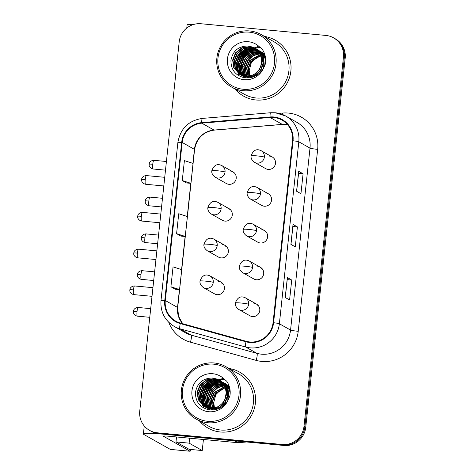 <?xml version="1.0" encoding="UTF-8"?>
<svg xmlns="http://www.w3.org/2000/svg" width="475" height="475" viewBox="0 0 475 475"><rect width="100%" height="100%" fill="white"/><g stroke="black" fill="none" stroke-linecap="round" stroke-linejoin="round"><path stroke-width="0.71" d="M229.003 208.632L217.853 202.344A6.697 6.579 -60.6 0 1 213.851 214.813A6.697 6.579 -60.6 0 1 211.274 214.005L222.425 220.299A6.697 6.579 -60.6 0 0 231.996 216.428A6.697 6.579 -60.6 0 0 226.421 207.824M225.073 245.421L213.922 239.127A6.697 6.579 -60.6 0 1 209.92 251.602A6.697 6.579 -60.6 0 1 207.343 250.794L218.488 257.082A6.697 6.579 -60.6 0 0 228.065 253.217A6.697 6.579 -60.6 0 0 222.49 244.613M221.142 282.203L209.992 275.916A6.697 6.579 -60.6 0 1 205.99 288.39A6.697 6.579 -60.6 0 1 203.413 287.583L214.558 293.871A6.697 6.579 -60.6 0 0 224.135 290.005A6.697 6.579 -60.6 0 0 218.559 281.396M232.934 171.843L221.783 165.555A6.697 6.579 -60.6 0 1 217.787 178.024A6.697 6.579 -60.6 0 1 215.205 177.223L226.355 183.51A6.697 6.579 -60.6 0 0 235.927 179.639A6.697 6.579 -60.6 0 0 230.351 171.036M268.28 193.729L257.135 187.441A6.697 6.579 -60.6 0 1 253.133 199.916A6.697 6.579 -60.6 0 1 250.551 199.108L261.701 205.396A6.697 6.579 -60.6 0 0 271.272 201.525A6.697 6.579 -60.6 0 0 265.703 192.921M264.349 230.518L253.199 224.23A6.697 6.579 -60.6 0 1 249.203 236.698A6.697 6.579 -60.6 0 1 246.62 235.891L257.771 242.185A6.697 6.579 -60.6 0 0 267.342 238.313A6.697 6.579 -60.6 0 0 261.772 229.71M260.419 267.306L249.268 261.012A6.697 6.579 -60.6 0 1 245.272 273.487A6.697 6.579 -60.6 0 1 242.689 272.68L253.84 278.967A6.697 6.579 -60.6 0 0 263.411 275.102A6.697 6.579 -60.6 0 0 257.836 266.499M256.488 304.089L245.338 297.801A6.697 6.579 -60.6 0 1 241.336 310.276A6.697 6.579 -60.6 0 1 238.759 309.468L249.909 315.756A6.697 6.579 -60.6 0 0 259.481 311.891A6.697 6.579 -60.6 0 0 253.905 303.288M272.211 156.94L261.066 150.652A6.697 6.579 -60.6 0 1 257.064 163.127A6.697 6.579 -60.6 0 1 254.481 162.319L265.632 168.607A6.697 6.579 -60.6 0 0 275.209 164.736A6.697 6.579 -60.6 0 0 269.634 156.132M272.911 157.985A6.697 6.579 119.4 0 1 273.713 158.11M257.189 305.134A6.697 6.579 119.4 0 1 257.99 305.259M261.119 268.345A6.697 6.579 119.4 0 1 261.921 268.47M265.05 231.557A6.697 6.579 119.4 0 1 265.852 231.687M268.981 194.768A6.697 6.579 119.4 0 1 269.782 194.898M233.635 172.882A6.697 6.579 119.4 0 1 234.436 173.013M221.837 283.248A6.697 6.579 119.4 0 1 222.644 283.373M225.768 246.46A6.697 6.579 119.4 0 1 226.575 246.584M229.704 209.671A6.697 6.579 119.4 0 1 230.506 209.796M234.959 88.956A32.146 31.576 -60.6 0 0 243.544 96.104A32.146 31.576 -60.6 0 0 255.93 99.982A32.146 31.576 -60.6 0 0 289.495 77.538A32.146 31.576 -60.6 0 0 275.132 40.108A32.146 31.576 -60.6 0 0 264.569 36.456A32.146 31.576 -60.6 0 1 275.132 40.108A32.146 31.576 -60.6 0 1 289.495 77.538A32.146 31.576 -60.6 0 1 255.93 99.982A32.146 31.576 -60.6 0 1 243.544 96.104A32.146 31.576 -60.6 0 1 234.959 88.956M199.476 420.981A32.146 31.576 -60.6 0 0 208.062 428.129A32.146 31.576 -60.6 0 0 220.447 432.001A32.146 31.576 -60.6 0 0 254.012 409.563A32.146 31.576 -60.6 0 0 239.649 372.127A32.146 31.576 -60.6 0 0 229.087 368.481A32.146 31.576 -60.6 0 1 239.649 372.127A32.146 31.576 -60.6 0 1 254.012 409.563A32.146 31.576 -60.6 0 1 220.447 432.001A32.146 31.576 -60.6 0 1 208.062 428.129A32.146 31.576 -60.6 0 1 199.476 420.981M273.754 117.503A21.428 21.054 119.4 0 1 282.013 120.086A21.428 21.054 119.4 0 1 292.505 140.725L273.06 322.673A21.428 21.054 119.4 0 1 246.151 341.287L180.423 323.077A21.428 21.054 119.4 0 1 175.78 321.159A21.428 21.054 119.4 0 1 165.288 300.521L182.18 142.458A21.428 21.054 119.4 0 1 201.786 123.162L270.073 117.485A21.428 21.054 119.4 0 1 273.754 117.503M273.814 116.975A21.969 21.577 -60.6 0 0 270.038 116.957L201.75 122.627A21.969 21.577 -60.6 0 0 181.658 142.411L164.766 300.473A21.969 21.577 -60.6 0 0 180.274 323.588L246.008 341.804A21.969 21.577 -60.6 0 0 273.588 322.721L293.033 140.772A21.969 21.577 -60.6 0 0 273.814 116.975M149.589 430.38L151.335 431.365A20.093 19.736 -60.6 0 0 159.078 433.788L283.896 445.467L283.017 444.974A20.093 19.736 -60.6 0 0 304.855 426.9L344.316 57.689A20.093 19.736 -60.6 0 0 334.477 38.344A20.093 19.736 -60.6 0 1 344.316 57.689L304.855 426.9A20.093 19.736 -60.6 0 1 283.017 444.974L158.205 433.295L283.017 444.974L282.144 444.481A20.093 19.736 -60.6 0 0 303.982 426.407L343.437 57.196A20.093 19.736 -60.6 0 0 333.604 37.852A20.093 19.736 -60.6 0 0 325.862 35.429L201.044 23.75A20.093 19.736 -60.6 0 0 179.206 41.83L139.751 411.035A20.093 19.736 -60.6 0 0 149.589 430.38A20.093 19.736 -60.6 0 0 157.332 432.802L282.144 444.481M150.462 430.872A20.093 19.736 -60.6 0 0 158.205 433.295A20.093 19.736 -60.6 0 1 150.462 430.872M285.22 297.487L289.596 299.951L291.721 280.03L287.351 277.566L285.22 297.487M287.423 277.643L285.297 297.528L287.423 277.643A5.356 0.404 -173.9 0 0 287.351 277.566M287.215 279.609L291.721 280.03M296.578 191.241L300.948 193.705L303.08 173.785L298.704 171.321L296.578 191.241M298.775 171.398L296.655 191.283L298.775 171.398A5.356 0.404 -173.9 0 0 298.704 171.321M298.567 173.363L303.08 173.785M290.902 244.364L295.272 246.828L297.403 226.908L293.027 224.443L290.902 244.364M293.099 224.521L290.973 244.405L293.099 224.521A5.356 0.404 -173.9 0 0 293.027 224.443M292.891 226.486L297.403 226.908M186.645 183.006L182.269 180.542L190.92 183.326L193.046 163.406L184.401 160.621L182.269 180.542M170.917 286.787L179.562 289.572L181.693 269.652L173.048 266.867L170.917 286.787L175.293 289.233M176.593 233.664L185.244 236.449L187.37 216.529L178.725 213.744L176.593 233.664L180.969 236.111M185.244 236.449L180.922 236.105M190.92 183.326L186.598 182.982M179.562 289.572L175.245 289.233M283.896 445.467A20.093 19.736 -60.6 0 0 305.734 427.393L345.188 58.182A20.093 19.736 -60.6 0 0 335.35 38.837L333.604 37.852M194.037 24.356A26.79 2.019 -173.9 0 0 187.097 24.973L186.77 28.049M234.335 440.83L165.65 434.405A26.79 2.019 -173.9 0 0 143.385 434.019A26.79 2.019 -173.9 0 0 143.741 434.411L170.305 449.392L190.012 451.238L163.447 436.252A6.697 0.505 6.1 0 1 163.358 436.157A6.697 0.505 6.1 0 1 168.928 436.252L237.619 442.682L234.335 440.83A3.349 3.289 -60.6 0 0 234.911 440.836M190.012 451.238A3.349 0.576 95.3 0 0 190.053 451.25A3.349 0.576 95.3 0 0 190.736 449.469M246.638 441.982L238.195 442.682A3.349 3.289 119.4 0 1 237.619 442.682M231.634 87.079L244.53 94.353A30.139 29.604 -60.6 0 0 256.144 97.987A30.139 29.604 -60.6 0 0 287.613 76.95A30.139 29.604 -60.6 0 0 274.14 41.853L261.244 34.58A30.139 29.604 -60.6 0 0 249.63 30.946A30.139 29.604 -60.6 0 0 218.162 51.989A30.139 29.604 -60.6 0 0 231.634 87.079A30.139 29.604 -60.6 0 0 243.248 90.713A30.139 29.604 -60.6 0 0 274.716 69.671A30.139 29.604 -60.6 0 0 261.244 34.58M243.17 89.258A28.797 28.286 -60.6 0 0 274.467 63.347A28.797 28.286 -60.6 0 0 249.274 32.152A28.797 28.286 -60.6 0 0 217.972 58.063A28.797 28.286 -60.6 0 0 243.17 89.258M261.749 60.177C261.351 54.726 258.875 50.629 254.315 47.892A15.141 14.873 -60.6 0 0 252.872 47.179L248.419 46.01C238.711 45.974 232.887 50.7 230.945 60.194C230.826 69.688 235.339 75.549 244.488 77.769C252.623 78.571 258.94 75.418 263.441 68.311L265.377 63.959C266.273 58.573 265.21 53.657 262.188 49.204L258.637 46.134L255.301 47.69L259.878 53.248L261.743 60.177L260.662 66.666C257.676 73.198 252.641 76.392 245.551 76.249L239.81 74.474L233.724 67.67L232.655 60.04L235.558 52.784L241.698 47.868L249.458 46.615L254.832 48.201M248.936 76.143L247.932 68.572L250.83 61.4L260.751 55.349M249.185 76.101L248.3 68.632L251.18 61.596L260.84 55.593M247.956 76.255L246.537 67.872L249.44 60.616L260.359 54.441M248.199 76.232L246.881 68.067L249.791 60.812L260.46 54.661M247.018 76.297L246.216 74.718L245.148 67.088L248.057 59.832L253.234 55.379L259.932 53.598M247.249 76.291L246.567 74.913L245.492 67.284L248.401 60.028L253.472 55.634L260.045 53.8M246.109 76.285L244.833 73.934L243.758 66.304L246.667 59.048L252.278 54.376L259.469 52.808M259.641 52.814L260.241 52.85M260.46 52.868L261.102 52.945M246.335 76.291L245.177 74.13L244.108 66.5L247.012 59.244L252.516 54.625L259.587 52.998M259.748 53.004L260.371 53.034M260.591 53.046L261.238 53.111M245.231 76.214L243.443 73.15L242.369 65.52L245.278 58.271L251.322 53.39L258.982 52.078M245.45 76.237L243.788 73.346L242.719 65.716L245.623 58.461L251.56 53.633L259.107 52.256M259.326 52.274L259.849 52.327M244.388 76.095L242.054 72.366L240.985 64.737L243.889 57.487L250.028 52.565L258.459 51.395M244.595 76.131L242.398 72.562L241.33 64.933L244.239 57.683L250.378 52.761L258.59 51.561M243.562 75.929L240.665 71.582L239.596 63.959L242.499 56.703L248.639 51.781L256.399 50.528L257.913 50.76M243.764 75.976L241.015 71.778L239.94 64.155L242.85 56.899L248.989 51.977L256.743 50.724L258.05 50.914M245.361 77.603L244.845 77.3M244.678 77.193L244.18 76.861M244.019 76.742L243.538 76.38M243.378 76.255L242.915 75.858M242.767 75.721L239.275 70.799L238.207 63.175L241.116 55.919L247.249 50.997L255.01 49.744L257.343 50.166M242.963 75.78L239.626 70.995L238.551 63.371L241.46 56.115L247.6 51.193L255.354 49.94L257.486 50.314M243.972 76.819L242.974 76.154M243.289 76.41L242.79 76.077M242.63 75.958L242.149 75.596M241.995 75.472L237.892 70.015L236.817 62.391L239.727 55.136L245.866 50.213L253.62 48.967L256.749 49.614M244.15 76.92L243.639 76.606M242.814 76.036L242.339 75.668M242.185 75.537L238.236 70.211L237.167 62.587L240.071 55.332L246.21 50.409L253.965 49.163L256.898 49.75M249.197 77.864L242.072 75.733M241.9 75.626L241.407 75.293M241.241 75.175L236.502 69.231L235.428 61.608L238.337 54.352L244.477 49.43L252.231 48.183L256.132 49.103M242.761 76.137L242.25 75.822M242.084 75.715L241.591 75.371M241.425 75.252L236.847 69.427L235.778 61.803L238.682 54.548L244.821 49.626L252.581 48.379L256.286 49.228M257.901 50.273L261.743 55.456L263.049 63.211L260.371 70.597L254.463 75.65L246.941 77.027L240.683 74.949M240.516 74.842L235.113 68.453L234.044 60.824L236.948 53.568L243.087 48.652L250.842 47.399L255.497 48.634M257.64 49.97L262.093 55.652L263.393 63.407L260.722 70.793L254.814 75.846L247.285 77.223L241.199 75.258M241.371 75.353L240.861 75.038M240.694 74.931L235.458 68.649L234.389 61.02L237.298 53.764L243.438 48.848L251.192 47.595L255.657 48.747M260.039 53.568L260.704 54.868L262.01 62.623L259.332 70.009L253.424 75.062L245.902 76.439L239.81 74.474M239.982 74.569L234.074 67.866L232.999 60.236L235.909 52.98L242.048 48.064L249.803 46.811L255.004 48.302M261.951 53.663L262.491 53.728M262.705 53.758L263.328 53.865M262.295 53.859L262.627 53.895M261.315 52.974L261.939 53.081M262.147 53.123L262.752 53.265M262.954 53.313L263.542 53.485M263.738 53.544L264.308 53.746M261.452 53.141L262.081 53.242M262.289 53.277L262.901 53.408M263.103 53.461L263.696 53.622M259.219 52.102L259.718 52.161M259.926 52.191L260.555 52.297M260.757 52.339L261.363 52.482M261.565 52.529L262.152 52.701M262.348 52.761L262.918 52.962M263.108 53.034L263.667 53.259M260.062 52.357L260.692 52.458M260.9 52.493L261.511 52.624M261.713 52.678L262.307 52.838M262.503 52.897L263.079 53.087M258.786 51.448L259.166 51.514M259.368 51.555L259.979 51.698M260.175 51.751L260.763 51.917M260.959 51.983L261.535 52.179M258.893 51.603L259.303 51.674M259.51 51.71L260.122 51.846M260.324 51.894L260.918 52.054M261.113 52.113L261.689 52.309M261.879 52.375L262.443 52.594M258.786 50.968L259.38 51.134M259.57 51.199L260.146 51.395M260.336 51.466L260.894 51.698M258.934 51.11L259.528 51.27M259.724 51.33L260.3 51.526M260.49 51.591L261.054 51.811M261.238 51.894L261.784 52.143M258.186 50.415L258.756 50.611M258.946 50.682L259.504 50.914M260.929 51.621L264.902 54.857M258.335 50.546L258.917 50.742M259.107 50.807L259.665 51.033M259.849 51.11L260.395 51.359M259.546 50.837L265.347 56.679M259.89 51.033L265.222 56.086M258.157 50.059L264.522 57.024L265.691 60.919M258.501 50.255L264.866 57.214L265.673 59.446M257.313 49.596L263.132 56.24L263.346 68.465M257.284 49.566L263.483 56.436L264.397 66.5M252.872 47.179L254.327 47.898M249.957 75.947L249.221 70.496L251.317 62.587L257.129 56.762M249.221 70.496A15.141 14.873 -60.6 0 0 250.022 75.935M250.111 76.184A15.141 14.873 -60.6 0 0 250.39 76.914M250.491 77.146A15.141 14.873 -60.6 0 0 250.717 77.621M235.748 65.235L239.614 54.494L244.524 49.762M239.299 76.024L238.159 73.382M238.123 73.275L237.951 72.734M237.868 72.467L237.559 71.244M237.435 70.638L237.12 67.699M237.138 66.019L241.003 55.278L245.913 50.546M247.404 49.626L250.242 48.325M250.859 48.106L252.166 47.726M252.463 47.648L253.08 47.512M254.737 47.239L260.27 47.346M238.527 66.803L242.393 56.062L247.303 51.33M239.917 67.587L243.782 56.846L248.692 52.113M235.897 66.245L239.792 54.589L245.498 49.347M237.28 67.028L241.175 55.373L246.887 50.13M238.67 67.812L242.565 56.157L248.277 50.914M240.059 68.596L243.954 56.941L249.66 51.698M196.151 419.104L209.047 426.378A30.139 29.604 -60.6 0 0 220.661 430.012A30.139 29.604 -60.6 0 0 252.13 408.969A30.139 29.604 -60.6 0 0 238.658 373.878L225.762 366.605A30.139 29.604 -60.6 0 0 214.148 362.971A30.139 29.604 -60.6 0 0 182.679 384.008A30.139 29.604 -60.6 0 0 196.151 419.104A30.139 29.604 -60.6 0 0 207.759 422.732A30.139 29.604 -60.6 0 0 239.234 401.696A30.139 29.604 -60.6 0 0 225.762 366.605M207.688 421.283A28.797 28.286 -60.6 0 0 238.984 395.372A28.797 28.286 -60.6 0 0 213.786 364.177A28.797 28.286 -60.6 0 0 182.489 390.088A28.797 28.286 -60.6 0 0 207.688 421.283M226.26 392.196C225.868 386.751 223.393 382.654 218.833 379.911A15.141 14.873 -60.6 0 0 217.39 379.198L212.937 378.035C203.229 377.999 197.404 382.725 195.463 392.219C195.338 401.713 199.856 407.574 209.006 409.794C217.14 410.596 223.458 407.443 227.953 400.33L229.894 395.984C230.791 390.598 229.728 385.676 226.706 381.223L223.155 378.153L219.818 379.715L224.396 385.272L226.26 392.196L225.18 398.685C222.193 405.223 217.158 408.417 210.069 408.268L204.327 406.493L198.241 399.689L197.172 392.065L200.076 384.809L206.215 379.887L213.97 378.64L219.349 380.22M213.453 408.162L212.45 400.591L215.347 393.425L225.263 387.374M213.703 408.12L212.818 400.651L215.697 393.621L225.358 387.612M212.473 408.274L211.054 399.891L213.958 392.641L224.877 386.46M212.717 408.257L211.399 400.087L214.308 392.837L224.978 386.686M211.535 408.322L210.734 406.737L209.665 399.113L212.574 391.857L217.752 387.404L224.449 385.617M211.767 408.316L211.084 406.933L210.009 399.309L212.919 392.053L217.989 387.659L224.562 385.825M210.627 408.304L209.35 405.953L208.276 398.329L211.185 391.073L216.796 386.401L223.986 384.833M224.158 384.839L224.758 384.875M224.978 384.892L225.619 384.964M210.852 408.316L209.695 406.149L208.62 398.525L211.529 391.269L217.033 386.65L224.105 385.023M224.265 385.023L224.889 385.053M225.108 385.071L225.756 385.136M209.748 408.239L207.961 405.169L206.886 397.545L209.796 390.29L215.84 385.415L223.499 384.103M209.968 408.257L208.305 405.365L207.237 397.741L210.14 390.486L216.078 385.658L223.624 384.281M223.844 384.299L224.366 384.352M208.899 408.12L206.572 404.385L205.497 396.762L208.406 389.506L214.546 384.584L222.977 383.42M209.113 408.156L206.916 404.581L205.847 396.957L208.757 389.702L214.89 384.78L223.107 383.586M208.08 407.954L205.182 403.608L204.113 395.978L207.017 388.722L213.156 383.806L220.911 382.553L222.431 382.785M208.282 408.001L205.533 403.803L204.458 396.174L207.367 388.918L213.507 384.002L221.261 382.749L222.567 382.939M209.879 409.628L209.362 409.325M209.196 409.218L208.697 408.88M208.537 408.767L208.056 408.399M207.896 408.274L207.433 407.883M207.284 407.746L203.793 402.824L202.724 395.194L205.633 387.938L211.767 383.022L219.527 381.769L221.861 382.191M207.48 407.799L204.143 403.02L203.068 395.39L205.978 388.134L212.117 383.218L219.872 381.965L222.003 382.333M208.489 408.844L207.492 408.179M207.807 408.435L207.308 408.096M207.148 407.983L206.667 407.621M206.506 407.491L202.409 402.04L201.335 394.41L204.244 387.161L210.383 382.238L218.138 380.986L221.267 381.639M208.667 408.939L208.157 408.631M207.332 408.061L206.857 407.687M206.702 407.556L202.754 402.236L201.685 394.606L204.588 387.357L210.728 382.434L218.482 381.182L221.415 381.775M213.714 409.883L206.589 407.758M206.417 407.651L205.924 407.318M205.758 407.2L201.02 401.256L199.945 393.627L202.855 386.377L208.994 381.455L216.748 380.202L220.649 381.128M207.278 408.156L206.768 407.847M206.601 407.734L206.108 407.396M205.942 407.277L201.364 401.452L200.296 393.822L203.199 386.573L209.338 381.651L217.093 380.398L220.804 381.253M222.419 382.298L226.26 387.475L227.567 395.236L224.889 402.622L218.981 407.669L211.458 409.052L205.2 406.974M205.034 406.867L199.631 400.473L198.556 392.849L201.465 385.593L207.605 380.671L215.359 379.418L220.008 380.653M222.158 381.989L226.611 387.671L227.911 395.432L225.239 402.818L219.331 407.865L211.803 409.248L205.717 407.277M205.889 407.372L205.378 407.063M205.212 406.956L199.975 400.668L198.906 393.045L201.816 385.789L207.949 380.867L215.709 379.614L220.174 380.772M224.556 385.587L225.221 386.887L226.522 394.648L223.85 402.034L217.942 407.081L210.419 408.464L204.327 406.493M204.499 406.594L198.592 399.885L197.517 392.261L200.426 385.005L206.566 380.083L214.32 378.83L219.515 380.327M226.468 385.682L227.008 385.747M227.222 385.777L227.846 385.89M226.812 385.878L227.145 385.92M225.833 384.993L226.456 385.106M226.664 385.148L227.27 385.284M227.472 385.338L228.059 385.51M228.255 385.569L228.825 385.771M225.969 385.16L226.599 385.261M226.807 385.302L227.418 385.433M227.614 385.48L228.214 385.647M223.737 384.121L224.236 384.18M224.443 384.216L225.067 384.322M225.275 384.364L225.88 384.501M226.082 384.554L226.67 384.726M226.866 384.786L227.436 384.988M227.626 385.059L228.184 385.284M224.58 384.376L225.209 384.477M225.417 384.518L226.029 384.649M226.231 384.697L226.824 384.863M227.02 384.922L227.596 385.112M223.303 383.468L223.683 383.539M223.885 383.58L224.491 383.717M224.693 383.77L225.281 383.942M225.477 384.002L226.053 384.204M223.41 383.628L223.82 383.693M224.028 383.735L224.639 383.865M224.841 383.913L225.435 384.079M225.631 384.138L226.207 384.328M226.397 384.4L226.961 384.619M223.303 382.987L223.897 383.159M224.087 383.218L224.663 383.42M224.853 383.491L225.405 383.717M223.452 383.129L224.046 383.295M224.242 383.355L224.817 383.545M225.007 383.616L225.572 383.836M225.756 383.913L226.302 384.162M222.698 382.434L223.274 382.636M223.464 382.707L224.022 382.933M225.447 383.646L229.419 386.882M222.852 382.571L223.428 382.761M223.618 382.832L224.182 383.052M224.366 383.129L224.912 383.378M224.063 382.862L229.858 388.698M224.408 383.058L229.74 388.105M222.674 382.078L229.039 389.043L230.209 392.944M223.018 382.274L229.383 389.239L230.191 391.471M221.825 381.615L227.65 388.259L227.863 400.484M221.801 381.591L228 388.455L228.914 398.519M217.39 379.198L218.844 379.917M214.474 407.972L213.738 402.515L215.834 394.606L221.647 388.782M213.738 402.515A15.141 14.873 -60.6 0 0 214.534 407.954M214.623 408.209A15.141 14.873 -60.6 0 0 214.908 408.933M215.009 409.165A15.141 14.873 -60.6 0 0 215.234 409.646M200.266 397.254L204.131 386.513L209.042 381.787M203.817 408.043L202.677 405.407M202.641 405.3L202.469 404.759M202.386 404.492L202.077 403.269M201.952 402.663L201.638 399.724M201.655 398.038L205.521 387.297L210.431 382.571M211.921 381.651L214.759 380.344M215.377 380.131L216.683 379.745M216.98 379.673L217.592 379.531M219.254 379.258L224.788 379.371M203.045 398.822L206.91 388.081L211.82 383.355M204.434 399.606L208.299 388.865L213.21 384.133M200.414 398.27L204.303 386.614L210.015 381.372M201.798 399.053L205.693 387.398L211.405 382.155M203.187 399.837L207.082 388.182L212.788 382.933M204.577 400.615L208.472 388.966L214.178 383.717M203.502 407.871A21.428 3.675 95.3 0 0 203.627 406.072M203.644 405.751A21.428 3.675 95.3 0 0 203.668 405.341M203.674 405.157A21.428 3.675 95.3 0 0 203.716 404.433M203.727 404.112A21.428 3.675 95.3 0 0 203.781 402.782M203.799 402.135A21.428 3.675 95.3 0 0 203.692 395.277M238.984 75.846A21.428 3.675 95.3 0 0 239.109 74.052M239.127 73.732A21.428 3.675 95.3 0 0 239.151 73.322M239.162 73.138A21.428 3.675 95.3 0 0 239.198 72.408M239.21 72.087A21.428 3.675 95.3 0 0 239.263 70.763M239.281 70.116A21.428 3.675 95.3 0 0 239.174 63.252M189.656 438.193L189.127 443.145L202.243 450.543L203.425 439.482M176.516 436.964L175.987 441.916L189.103 449.314L202.243 450.543M189.127 443.145L175.987 441.916M287.529 124.61A21.428 21.054 -60.6 0 0 285.998 124.408A21.428 21.054 -60.6 0 0 282.316 124.391L214.029 130.067A21.428 21.054 -60.6 0 0 194.423 149.364L192.927 163.364M278.902 113.353L282.613 113.044A33.487 32.894 119.4 0 1 317.668 149.352L298.223 331.301A6.697 0.505 6.1 0 1 290.558 330.066L310.003 148.117A26.79 26.315 -60.6 0 0 296.887 122.33L285.695 116.013A26.79 26.315 119.4 0 1 298.811 141.805A6.697 0.505 -173.9 0 0 293.033 140.772M298.223 331.301A33.487 32.894 119.4 0 1 261.826 361.428A33.487 32.894 119.4 0 1 256.179 360.388L190.445 342.178A33.487 32.894 119.4 0 1 168.762 322.335M261.446 354.172A26.79 26.315 -60.6 0 0 290.558 330.066L279.365 323.754A26.79 26.315 119.4 0 1 245.729 347.029L180.001 328.813A26.79 26.315 119.4 0 1 174.2 326.414L185.393 332.726A26.79 26.315 -60.6 0 0 191.193 335.124L256.922 353.341A26.79 26.315 -60.6 0 0 261.446 354.172M275.375 112.783A26.79 26.315 119.4 0 1 285.695 116.013L275.286 112.759L270.655 112.735A6.697 1.045 85.3 0 0 270.038 116.957M270.655 112.735L202.374 118.406C188.527 120.561 180.363 128.583 177.882 142.464A6.697 0.505 6.1 0 1 181.658 142.411M164.766 300.473A6.697 0.505 -173.9 0 0 160.995 300.527C160.271 311.843 164.677 320.471 174.2 326.414M180.274 323.588A6.697 1.217 105.5 0 0 180.001 328.813L191.193 335.124A6.697 1.217 -74.5 0 1 190.445 342.178M202.374 118.406A6.697 1.045 85.3 0 0 201.75 122.627M246.008 341.804A6.697 1.217 105.5 0 0 245.729 347.029L256.922 353.341A6.697 1.217 -74.5 0 1 256.179 360.388M273.588 322.721A6.697 0.505 6.1 0 1 279.365 323.754L298.811 141.805L310.003 148.117A6.697 0.505 6.1 0 0 317.668 149.352M303.982 426.407L305.734 427.393M343.437 57.196L345.188 58.182M157.332 432.802L159.078 433.788M282.613 113.044A6.697 1.045 -94.7 0 1 282.684 114.558M165.288 300.521L177.531 307.426A21.428 21.054 -60.6 0 0 182.638 323.689M270.073 117.485L282.316 124.391A12.053 1.882 -94.7 0 0 282.518 124.444L214.231 130.114A12.053 1.882 -94.7 0 1 214.029 130.067L201.786 123.162M182.18 142.458L194.423 149.364A12.053 0.908 6.1 0 1 194.584 149.542L177.692 307.604L178.535 316.255L182.679 323.701M190.796 183.314L187.251 216.487M185.119 236.443L181.575 269.616M179.437 289.566L177.531 307.426A12.053 0.908 6.1 0 1 177.692 307.604M264.343 157.1A6.697 0.505 -173.9 0 0 256.678 155.865A6.697 0.505 6.1 0 0 251.115 155.77C253.193 150.183 256.512 148.479 261.066 150.652M152.766 164.261A4.352 0.748 -84.7 0 1 153.882 160.324C149.892 160.485 149.073 163.727 149.34 163.317L149.15 164.196A4.352 0.327 6.1 0 1 152.766 164.261A4.352 0.748 -84.7 0 0 153.075 168.993L165.49 170.157M145.249 179.52A4.352 0.748 -84.7 0 1 146.365 175.59C142.375 175.75 141.556 178.992 141.817 178.576L141.633 179.461A4.352 0.327 6.1 0 1 145.249 179.52A4.352 0.748 -84.7 0 0 145.552 184.258L163.804 185.963M225.067 172.003A6.697 0.505 -173.9 0 0 217.402 170.768A6.697 0.505 6.1 0 0 211.838 170.673C213.916 165.086 217.235 163.382 221.783 165.555M260.413 193.889A6.697 0.505 -173.9 0 0 252.748 192.654A6.697 0.505 6.1 0 0 247.184 192.559C249.262 186.972 252.581 185.268 257.135 187.441M148.835 201.05A4.352 0.748 -84.7 0 1 149.952 197.113C145.962 197.273 145.142 200.515 145.409 200.106L145.219 200.984A4.352 0.327 6.1 0 1 148.835 201.05A4.352 0.748 -84.7 0 0 149.138 205.782L161.559 206.946M256.482 230.678A6.697 0.505 -173.9 0 0 248.817 229.443A6.697 0.505 6.1 0 0 243.253 229.348C245.332 223.761 248.651 222.057 253.199 224.23M144.905 237.838A4.352 0.748 -84.7 0 1 146.021 233.902C142.031 234.062 141.212 237.304 141.473 236.894L141.289 237.773A4.352 0.327 6.1 0 1 144.905 237.838A4.352 0.748 -84.7 0 0 145.208 242.571L157.629 243.734M252.552 267.461A6.697 0.505 -173.9 0 0 244.886 266.232A6.697 0.505 6.1 0 0 239.323 266.137C241.401 260.549 244.72 258.839 249.268 261.012M140.974 274.627A4.352 0.748 -84.7 0 1 142.09 270.691C138.1 270.851 137.281 274.093 137.542 273.677L137.352 274.562A4.352 0.327 6.1 0 1 140.974 274.627A4.352 0.748 -84.7 0 0 141.277 279.359L153.698 280.523M248.615 304.249A6.697 0.505 -173.9 0 0 240.956 303.02A6.697 0.505 6.1 0 0 235.386 302.925C237.47 297.338 240.783 295.628 245.338 297.801M137.043 311.41A4.352 0.748 -84.7 0 1 138.16 307.479C134.17 307.64 133.35 310.882 133.612 310.466L133.422 311.351A4.352 0.327 6.1 0 1 137.043 311.41A4.352 0.748 -84.7 0 0 137.346 316.148L149.768 317.312M141.318 216.309A4.352 0.748 -84.7 0 1 142.435 212.378C138.445 212.539 137.625 215.775 137.887 215.365L137.702 216.25A4.352 0.327 6.1 0 1 141.318 216.309A4.352 0.748 -84.7 0 0 141.621 221.047L159.873 222.751M221.13 208.786A6.697 0.505 -173.9 0 0 213.471 207.557A6.697 0.505 6.1 0 0 207.902 207.462C209.986 201.875 213.299 200.171 217.853 202.344M137.388 253.098A4.352 0.748 -84.7 0 1 138.504 249.167C134.514 249.328 133.695 252.563 133.956 252.154L133.766 253.038A4.352 0.327 6.1 0 1 137.388 253.098A4.352 0.748 -84.7 0 0 137.691 257.836L155.942 259.54M217.2 245.575A6.697 0.505 -173.9 0 0 209.54 244.346A6.697 0.505 6.1 0 0 203.971 244.251C206.055 238.664 209.368 236.954 213.922 239.127M133.457 289.887A4.352 0.748 -84.7 0 1 134.573 285.956C130.583 286.116 129.758 289.352 130.025 288.942L129.835 289.827A4.352 0.327 6.1 0 1 133.457 289.887A4.352 0.748 -84.7 0 0 133.76 294.619L152.012 296.329M213.269 282.364A6.697 0.505 -173.9 0 0 205.61 281.135A6.697 0.505 6.1 0 0 200.04 281.04C202.124 275.452 205.438 273.743 209.992 275.916M235.024 440.895L238.195 442.682M258.637 46.134A19.16 18.816 -60.6 0 0 248.247 41.711A19.16 18.816 -60.6 0 0 227.43 58.947A19.16 18.816 -60.6 0 0 244.192 79.699A19.16 18.816 -60.6 0 0 263.441 68.311M260.662 66.666A15.141 14.873 -60.6 0 0 261.108 56.282M223.155 378.153A19.16 18.816 -60.6 0 0 212.764 373.736A19.16 18.816 -60.6 0 0 191.947 390.973A19.16 18.816 -60.6 0 0 208.709 411.724A19.16 18.816 -60.6 0 0 227.953 400.33M225.18 398.685A15.141 14.873 -60.6 0 0 225.625 388.301M177.882 142.464L160.995 300.527M214.231 130.114C203.199 131.818 196.65 138.296 194.584 149.542M282.518 124.444L287.559 124.64M254.481 162.319C251.809 160.265 250.687 158.086 251.115 155.77M153.882 160.324L166.416 161.5M153.075 168.993C149.15 168.085 148.972 164.712 149.156 165.175L149.15 164.196M146.365 175.59L164.73 177.306M145.552 184.258C141.633 183.344 141.455 179.972 141.639 180.435L141.633 179.461M215.205 177.223C212.527 175.168 211.405 172.983 211.838 170.673M250.551 199.108C247.879 197.054 246.751 194.875 247.184 192.559M149.952 197.113L162.486 198.289M149.138 205.782C145.219 204.873 145.041 201.501 145.225 201.964L145.219 200.984M246.62 235.891C243.942 233.842 242.82 231.658 243.253 229.348M146.021 233.902L158.555 235.078M145.208 242.571C141.289 241.662 141.111 238.284 141.295 238.753L141.289 237.773M242.689 272.68C240.012 270.631 238.889 268.446 239.323 266.137M142.09 270.691L154.624 271.866M141.277 279.359C137.352 278.445 137.18 275.072 137.358 275.542L137.352 274.562M238.759 309.468C236.081 307.42 234.959 305.235 235.386 302.925M138.16 307.479L150.694 308.655M137.346 316.148C133.422 315.234 133.243 311.861 133.428 312.324L133.422 311.351M142.435 212.378L160.799 214.094M141.621 221.047C137.702 220.133 137.524 216.76 137.702 217.223L137.702 216.25M211.274 214.005C208.596 211.957 207.474 209.772 207.902 207.462M138.504 249.167L156.869 250.883M137.691 257.836C133.766 256.922 133.588 253.549 133.772 254.012L133.766 253.038M207.343 250.794C204.666 248.746 203.543 246.561 203.971 244.251M134.573 285.956L152.932 287.672M133.76 294.619C129.835 293.71 129.657 290.338 129.841 290.801L129.835 289.827M203.413 287.583C200.735 285.534 199.613 283.349 200.04 281.04M143.385 434.019L144.246 425.938M190.053 451.25L170.347 449.403"/></g></svg>
